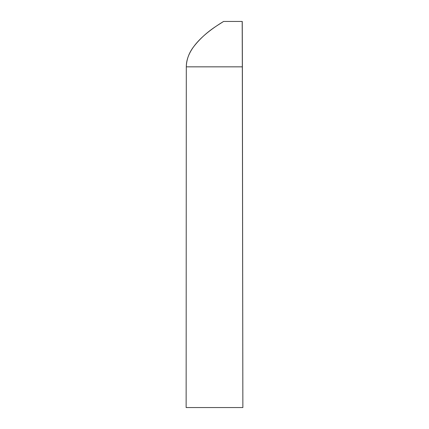 <?xml version="1.0" encoding="UTF-8"?>
<svg xmlns="http://www.w3.org/2000/svg" width="429" height="429" viewBox="0 0 429 429"><rect width="100%" height="100%" fill="white"/><g stroke="black" fill="none" stroke-linecap="round" stroke-linejoin="round"><path stroke-width="0.64" d="M242.256 21.45L223.595 21.45L242.256 21.45L242.385 66.838L242.256 21.45M223.595 21.45C203.705 33.537 186.266 49.126 186.304 66.838L242.321 66.838L242.187 21.45L223.595 21.45L216.57 25.954C207.352 31.918 199.614 38.969 193.361 47.11C188.862 53.148 186.508 59.722 186.299 66.838L242.321 66.838L242.187 21.45M242.321 66.838L242.868 407.55L242.385 66.838M186.132 407.55L186.304 66.838L186.132 407.55L242.868 407.55L186.132 407.55M240.83 407.55L240.068 407.55L240.83 407.55"/></g></svg>

